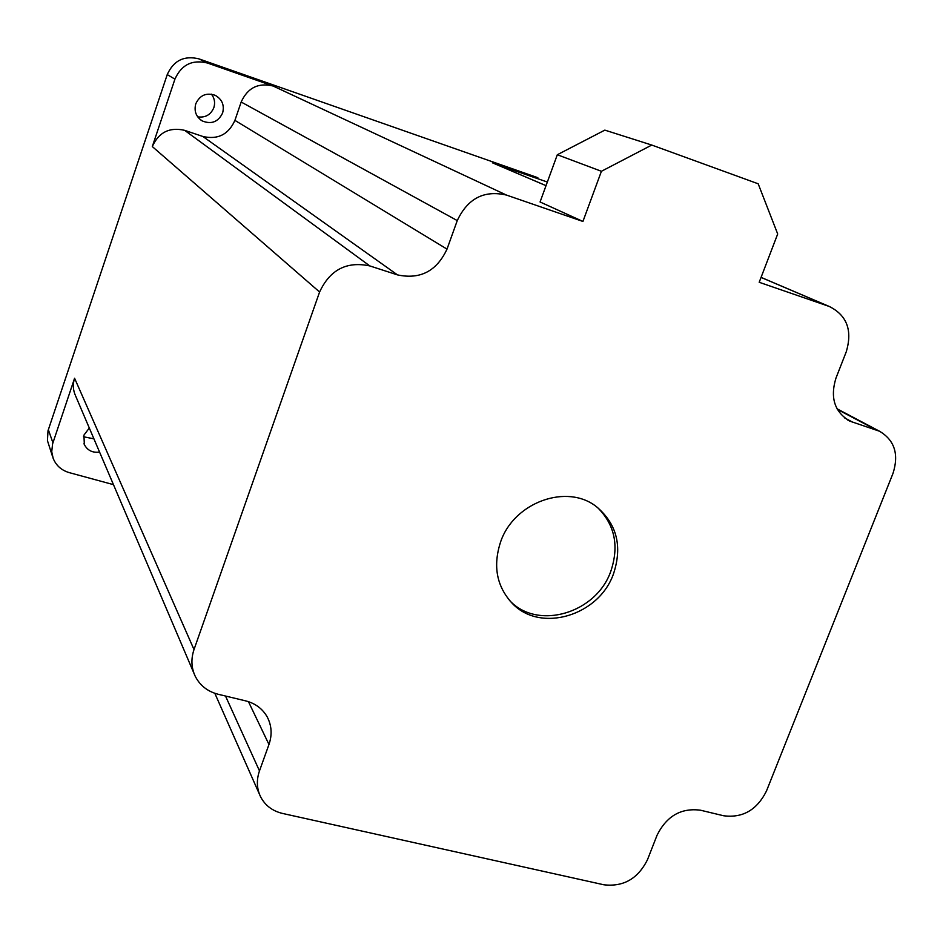 <?xml version="1.0" encoding="UTF-8"?>
<svg xmlns="http://www.w3.org/2000/svg" width="943" height="943" viewBox="0 0 943 943"><rect width="100%" height="100%" fill="white"/><g stroke="black" fill="none" stroke-linecap="round" stroke-linejoin="round"><path stroke-width="1.41" d="M597.508 507.511C614.824 524.756 619.28 545.962 610.852 571.128C596.542 613.044 538.088 630.726 509.951 600.856L509.385 600.278M613.575 573.603C599.206 615.649 540.551 633.413 512.344 603.449C496.631 586.57 492.729 566.048 500.615 541.871C514.006 502.089 567.344 483.064 596.73 506.921C616.875 524.072 622.498 546.303 613.575 573.603M197.688 116.849C205.35 117.899 210.737 114.834 213.849 107.655C215.346 102.728 214.532 98.225 211.421 94.159M195.779 103.789C193.881 111.133 196.05 116.861 202.297 120.963C211.468 124.606 218.234 121.942 222.619 112.971C224.575 105.168 222.1 99.286 215.204 95.314C206.317 92.379 199.833 95.196 195.779 103.789M83.479 436.762L93.911 438.837M89.302 428.028L83.927 435.124L84.34 444.577C87.499 450.495 92.579 452.994 99.569 452.074M761.072 277.372L829.286 306.475C846.979 315.327 852.625 330.439 846.248 351.81L835.981 378.06C829.934 397.698 834.567 412.067 849.891 421.167L879.513 431.234C894.601 440.216 899.092 454.267 892.997 473.386L766.459 791.047C756.958 809.99 742.671 818.229 723.599 815.754L700.508 810.214C681.141 807.691 666.666 816.025 657.082 835.18L647.523 859.603C638.069 878.652 623.512 887.045 603.85 884.782L282.44 813.42C272.327 810.98 265.018 805.381 260.492 796.599C256.708 788.525 256.378 779.955 259.478 770.891L225.507 696.028M829.286 306.475L759.198 282.287L777.692 233.982L758.184 183.791L651.778 145.057L601.41 171.284L582.927 221.452L506.462 195.071C484.101 189.932 467.704 198.443 457.261 220.591L447.006 249.117C436.727 271.136 420.213 279.729 397.498 274.896L369.845 265.938C346.729 261.022 329.979 269.71 319.594 292.012L194.01 649.562C190.899 658.851 191.288 667.703 195.154 676.107C199.892 685.467 207.554 691.514 218.128 694.26L245.651 700.873C255.353 703.372 262.543 708.735 267.223 716.951C271.714 725.568 272.303 734.75 268.967 744.487L259.478 770.891M547.353 182.034L494.662 163.728M537.852 177.708L198.926 58.867L207.389 63.004L273.105 86.013C258.288 82.477 247.644 87.805 241.172 102.021L234.913 120.374C228.512 134.531 217.833 139.894 202.863 136.476L184.663 130.346C169.528 126.892 158.742 132.303 152.306 146.566L174.927 79.141C181.41 64.749 192.231 59.374 207.389 63.004M52.667 456.872L47.445 440.64L48.01 430.751L167.241 74.591C173.559 60.552 184.121 55.307 198.926 58.867M113.466 484.655L69.181 472.608C61.448 470.309 56.108 465.559 53.162 458.333L51.735 451.768L52.584 443.894L74.58 378.237C72.646 384.308 72.976 390.19 75.593 395.883L194.046 673.514M582.927 221.452L540.068 201.979L557.313 154.735L601.41 171.284M651.778 145.057L604.84 130.122L557.313 154.735M876.295 429.961L837.36 409.392M492.376 162.785L546.021 185.665M761.06 277.407L828.756 306.286M853.238 422.499L844.61 417.89M268.967 744.487L248.457 701.663M194.01 649.562L74.58 378.237M319.594 292.012L152.306 146.566M174.927 79.141L167.241 74.591M48.341 429.69L52.926 442.797M369.845 265.938L184.663 130.346M397.498 274.896L202.863 136.476M447.006 249.117L234.913 120.374M457.261 220.591L241.172 102.021M506.462 195.071L273.105 86.013M512.344 603.449L509.951 600.856M202.297 120.963L200.446 119.737M84.34 444.577L83.986 443.717M879.513 431.234L837.042 408.802M492.741 162.915L546.032 185.641M849.891 421.167L847.545 419.918M214.815 693.294L259.573 794.513"/></g></svg>
